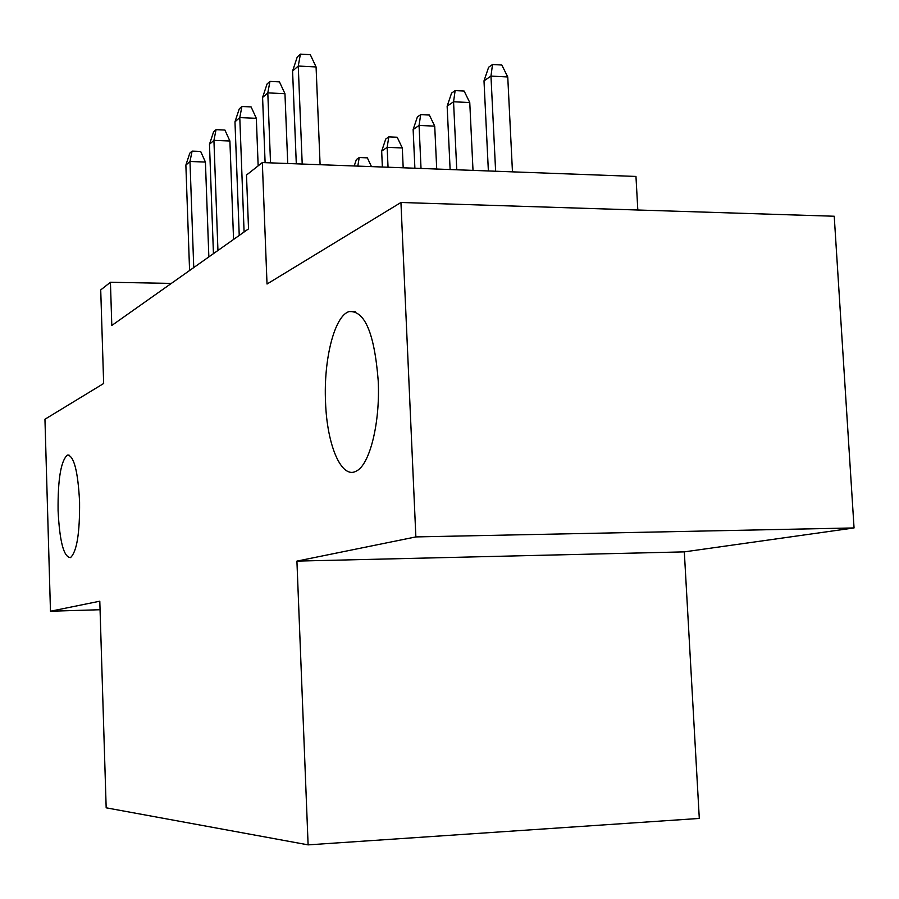 <?xml version="1.0" encoding="UTF-8"?>
<svg xmlns="http://www.w3.org/2000/svg" width="899" height="899" viewBox="0 0 899 899"><rect width="100%" height="100%" fill="white"/><g stroke="black" fill="none" stroke-linecap="round" stroke-linejoin="round"><path stroke-width="1.35" d="M325.539 402.089C323.483 359.589 334.473 315.751 349.138 311.571C364.78 310.436 374.478 333.495 378.209 380.715C380.322 422.901 369.669 465.176 356.218 471.121C341.474 479.527 326.966 445.207 325.539 402.089M58.087 510.621C57.794 479.369 60.896 460.85 67.38 455.063C73.898 455.467 77.966 471.087 79.584 501.9C79.842 533.197 76.82 551.761 70.493 557.605C63.762 557.256 59.626 541.591 58.087 510.621M637.818 210.006L635.964 176.44L262.328 162.562L246.495 175.047L248.529 228.863L111.802 325.472L110.431 282.275L100.722 289.928L103.655 383.502L44.95 419.237L50.468 611.23L100.059 609.724M854.05 527.938L834.227 216.243L400.943 202.489L415.866 536.917L296.917 561.111L308.11 844.869L699.298 818.438L684.319 551.874L854.05 527.938L415.866 536.917M308.11 844.869L106.172 807.819L99.8 601.195L50.468 611.23M262.328 162.562L267.025 284.028L400.943 202.489M171.361 283.399L110.431 282.275M296.917 561.111L684.319 551.874M208.849 256.912L205.422 162.056L189.981 161.483L193.746 267.576M185.868 165.113L189.79 153.167L192.094 151.111L189.981 161.483L185.868 165.113L189.577 270.52M192.094 151.111L200.657 151.437L205.422 162.056M354.206 165.978L356.375 159.528L359.207 157.539L367.343 157.853L371.478 166.618M359.207 157.539L357.813 166.113M233.56 239.449L229.897 141.019L213.928 140.379L217.94 250.484M209.478 144.29L213.569 131.883L216.052 129.658L213.928 140.379L209.478 144.29L213.445 253.653M216.052 129.658L224.907 130.029L229.897 141.019M258.159 165.854L256.327 118.308L239.786 117.578L244.09 231.998M234.976 121.815L239.246 108.903L241.921 106.498L239.786 117.578L234.976 121.815L239.235 235.437M241.921 106.498L251.102 106.914L256.327 118.308M287.736 163.506L284.961 93.698L267.801 92.878L270.52 162.865M262.587 97.474L267.048 84.012L269.958 81.404L267.801 92.878L262.587 97.474L265.104 162.663M269.958 81.404L279.465 81.876L284.961 93.698M320.1 164.708L316.077 66.953L298.254 66.032L302.21 164.045M292.58 71.032L297.254 56.963L300.412 54.131L298.254 66.032L292.58 71.032L296.299 163.82M300.412 54.131L310.301 54.67L316.077 66.953M381.67 151.122L385.738 139.03L388.795 136.895L397.201 137.244L402.303 147.953L387.154 147.346L381.67 151.122L382.367 167.023M388.795 136.895L387.154 147.346L388.042 167.236M402.303 147.953L403.19 167.798M413.135 129.512L417.383 116.949L420.676 114.645L429.362 115.038L434.723 126.13L419.069 125.444L413.135 129.512L414.889 168.225M420.676 114.645L419.069 125.444L421.024 168.461M434.723 126.13L436.712 169.034M447.14 106.172L451.579 93.091L455.141 90.597L464.131 91.035L469.761 102.542L453.557 101.767L447.14 106.172L450.118 169.54M455.141 90.597L453.557 101.767L456.759 169.787M469.761 102.542L473.009 170.383M483.999 80.865L488.64 67.223L492.517 64.514L501.822 65.02L507.755 76.966L490.966 76.089L483.999 80.865L488.371 170.956M492.517 64.514L490.966 76.089L495.619 171.226M507.755 76.966L512.464 171.855M349.138 311.571L355.195 311.661M67.38 455.063L69.054 455.051"/></g></svg>
